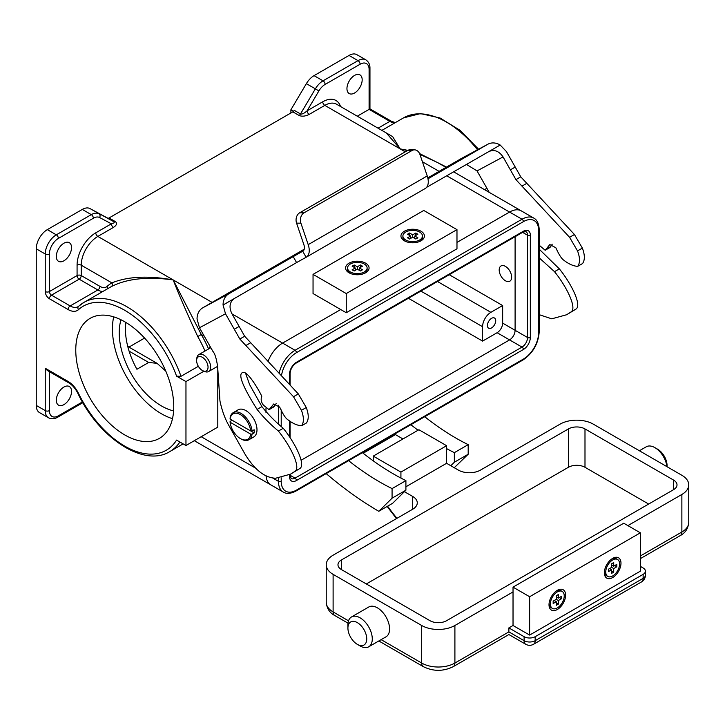 <?xml version="1.0" encoding="UTF-8"?>
<svg xmlns="http://www.w3.org/2000/svg" width="725" height="725" viewBox="0 0 725 725"><rect width="100%" height="100%" fill="white"/><g stroke="black" fill="none" stroke-linecap="round" stroke-linejoin="round"><path stroke-width="1.09" d="M281.209 477.866L281.209 481.327A1.958 1.133 180 0 1 278.445 481.327A23.49 13.558 -60 0 0 283.312 492.076L270.851 484.889A23.49 13.558 120 0 1 266.039 475.636A23.49 13.558 120 0 0 270.851 484.889L194.309 440.691M265.984 408.538L265.984 412.398L265.984 408.538M279.17 373.022A23.49 13.558 -60 0 1 295.048 350.284L282.596 343.097L340.723 309.53L282.596 343.097A23.49 13.558 120 0 0 268.123 361.213A23.49 13.558 120 0 1 282.596 343.097L231.991 313.88M281.209 481.327A21.533 12.434 120 0 0 296.434 490.118L523.405 359.074A21.533 12.434 120 0 0 538.63 332.712L538.63 230.432A21.533 12.434 120 0 0 523.405 221.642L296.434 352.685A1.958 1.133 -120 0 0 295.048 350.284L522.018 219.24A23.49 13.558 -60 0 1 533.763 218.08L521.311 210.893A23.49 13.558 120 0 0 509.566 212.053L456.977 242.413L509.566 212.053L446.827 175.831M289.52 384.15L289.52 374.254A9.788 5.646 -60 0 1 296.434 362.273L523.405 231.23A9.788 5.646 -60 0 1 530.328 235.226L530.328 337.506A9.788 5.646 -60 0 1 523.405 349.486L296.434 480.53A9.788 5.646 -60 0 1 289.52 476.533A1.958 1.133 180 0 0 290.091 475.736L291.142 478.518A7.83 4.522 120 0 0 295.048 478.128L522.018 347.094L509.566 339.898L301.083 460.266L509.566 339.898A7.83 4.522 120 0 0 515.103 330.31L515.103 236.685L515.103 330.31L502.652 323.114L502.652 305.542L449.246 274.712M232.136 420.246L230.088 421.433L230.097 422.231A14.681 8.473 -120 0 0 240.383 438.58L241.081 438.978A15.66 9.044 -120 0 0 248.902 439.749L253.75 436.958A15.66 9.044 -120 0 0 256.152 424.406A15.66 9.044 -120 0 0 245.92 410.613A15.66 9.044 -120 0 0 238.09 409.833L233.251 412.634A15.66 9.044 -120 0 0 230.088 418.271L230.097 419.068A14.681 8.473 -120 0 1 240.383 414.609A14.681 8.473 -120 0 1 250.678 430.949L252.064 430.958A15.66 9.044 -120 0 0 241.081 413.404A15.66 9.044 -120 0 0 233.251 412.634M248.902 439.749A15.66 9.044 -120 0 0 252.064 434.112L254.14 432.916A15.66 9.044 60 0 0 254.14 429.762L252.064 430.958M241.081 438.978L240.383 438.58A14.681 8.473 -120 0 0 250.678 434.112L252.064 434.112M250.678 430.949L230.097 419.068M230.097 422.231L250.678 434.112M250.741 430.949L254.14 432.916M202.329 357.271A8.084 4.667 -120 0 0 196.656 359.781A8.084 4.667 -120 0 0 202.329 370.466A8.084 4.667 -120 0 0 203.027 370.828A8.084 4.667 -120 0 0 208.03 366.759A8.084 4.667 -120 0 0 202.329 357.271M203.027 370.828L204.559 371.49A9.788 5.646 -120 0 0 208.601 371.544A9.788 5.646 -120 0 0 210.105 363.705A9.788 5.646 -120 0 0 203.707 355.078A9.788 5.646 -120 0 0 198.813 354.597A9.788 5.646 -120 0 0 196.847 358.123L196.656 359.781M209.806 348.254A9.905 5.718 60 0 1 210.739 347.574M209.298 348.544L209.688 347.456A11.745 6.779 60 0 1 210.123 346.496M198.813 354.597L210.576 347.801A9.788 5.646 60 0 1 210.803 347.683M367.113 267.987A9.788 5.646 0 0 0 364.249 263.991A9.788 5.646 0 0 0 353.583 262.767A9.788 5.646 0 0 0 347.547 267.987A9.788 5.646 0 0 0 350.411 271.975A9.788 5.646 0 0 0 361.077 273.207A9.788 5.646 0 0 0 367.113 267.987L367.113 269.419A9.788 5.646 180 0 1 363.95 273.588M350.71 273.588A9.788 5.646 180 0 1 350.411 273.416A9.788 5.646 180 0 1 347.547 269.419L347.547 267.987M422.476 236.024A9.788 5.646 0 0 0 419.612 232.027A9.788 5.646 0 0 0 408.945 230.804A9.788 5.646 0 0 0 402.901 236.024A9.788 5.646 0 0 0 405.773 240.02A9.788 5.646 0 0 0 416.431 241.244A9.788 5.646 0 0 0 422.476 236.024L422.476 237.465A9.788 5.646 180 0 1 419.313 241.624M406.072 241.624A9.788 5.646 180 0 1 405.773 241.461A9.788 5.646 180 0 1 402.901 237.465L402.901 236.024M349.024 272.781A11.745 6.779 0 0 0 350.057 273.307A11.745 6.779 0 0 0 364.603 273.307A11.745 6.779 0 0 0 365.636 263.193A11.745 6.779 0 0 0 349.024 263.193A11.745 6.779 0 0 0 349.024 272.781M420.989 231.23A11.745 6.779 0 0 0 404.387 231.23A11.745 6.779 0 0 0 404.387 240.818A11.745 6.779 0 0 0 405.42 241.343A11.745 6.779 0 0 0 419.956 241.343A11.745 6.779 0 0 0 420.989 231.23M456.977 229.635L423.763 210.458L313.046 274.376L313.046 293.553L346.26 312.729L456.977 248.811L456.977 229.635L346.26 293.553L346.26 312.729M313.046 274.376L346.26 293.553M415.806 239.023L417.881 237.818L414.763 236.024L417.881 234.229L415.806 233.024L412.688 234.828L409.58 233.024L407.495 234.229L410.613 236.024L407.495 237.818L409.58 239.023L412.688 237.22L415.806 239.023M410.613 238.416L410.613 236.024M409.58 235.426L409.58 233.024M412.688 237.22L412.688 234.828M415.806 235.426L415.806 233.024M414.763 238.416L414.763 236.024M360.443 267.389L360.443 264.987L357.334 266.782L354.217 264.987L352.142 266.184L355.259 267.987L352.142 269.782L354.217 270.978L357.334 269.183L360.443 270.978L362.518 269.782L359.41 267.987L362.518 266.184L360.443 264.987M359.41 270.38L359.41 267.987M355.259 270.38L355.259 267.987M354.217 267.389L354.217 264.987M357.334 269.183L357.334 266.782M607.777 576.438A9.788 5.646 120 0 0 612.67 575.958A9.788 5.646 120 0 0 619.068 567.331A9.788 5.646 120 0 0 617.564 559.492A9.788 5.646 120 0 0 612.67 559.981A9.788 5.646 120 0 0 606.281 568.599A9.788 5.646 120 0 0 607.777 576.438L606.535 575.722A9.788 5.646 -60 0 1 604.514 570.901M611.13 559.437A9.788 5.646 -60 0 1 611.429 559.256A9.788 5.646 -60 0 1 616.322 558.776L617.564 559.492M552.423 608.402A9.788 5.646 120 0 0 557.317 607.922A9.788 5.646 120 0 0 563.706 599.294A9.788 5.646 120 0 0 562.21 591.455A9.788 5.646 120 0 0 557.317 591.935A9.788 5.646 120 0 0 550.918 600.563A9.788 5.646 120 0 0 552.423 608.402L551.172 607.686A9.788 5.646 -60 0 1 549.151 602.865M555.776 591.392A9.788 5.646 -60 0 1 556.066 591.219A9.788 5.646 -60 0 1 560.96 590.73L562.21 591.455M612.67 558.377A11.745 6.779 120 0 0 611.701 559.011A11.745 6.779 120 0 0 604.423 571.599A11.745 6.779 120 0 0 612.67 577.553A11.745 6.779 120 0 0 620.981 563.171A11.745 6.779 120 0 0 612.67 558.377M557.317 609.517A11.745 6.779 120 0 0 565.618 595.134A11.745 6.779 120 0 0 557.317 590.34A11.745 6.779 120 0 0 556.338 590.975A11.745 6.779 120 0 0 549.07 603.562A11.745 6.779 120 0 0 557.317 609.517M513.028 587.141L513.028 625.494L529.631 635.082L640.356 571.164L640.356 532.812L623.745 523.223L513.028 587.141L529.631 596.729L529.631 635.082M640.356 532.812L529.631 596.729M558.35 594.536L556.274 595.732L556.274 599.33L558.35 600.527L561.467 598.732L561.467 596.331L558.35 598.134L558.35 594.536M556.274 596.929L558.35 598.134M559.392 597.536L561.467 598.732M556.274 602.928L558.35 604.124L558.35 600.527M554.199 600.527L556.274 601.723L556.274 605.321L558.35 604.124M556.274 599.33L553.166 601.125L553.166 603.526L556.274 601.723M608.52 569.17L608.52 571.563L611.637 569.768L611.637 573.357L613.713 572.161L613.713 568.563L616.821 566.769L616.821 564.376L613.713 566.171L613.713 562.573L611.637 563.769L611.637 567.367L608.52 569.17M611.637 564.974L613.713 566.171M614.746 565.572L616.821 566.769M611.637 567.367L613.713 568.563M611.637 570.965L613.713 572.161M609.562 568.563L611.637 569.768M539.201 245.213L545.164 250.261L549.831 244.57L555.821 247.733C558.875 254.475 561.458 258.58 563.57 260.03C568.663 264.018 573.375 266.129 577.707 266.356L582.547 263.556C584.993 260.076 584.93 254.928 582.374 248.104L574.436 234.51L520.758 176.828L506.449 151.579L500.177 145.027A15.66 12.778 61.7 0 0 487.934 144.193A15.66 12.778 61.7 0 0 487.653 144.347L461.635 158.34A15.66 12.778 -118.3 0 1 461.907 158.186A15.66 12.778 -118.3 0 1 462.188 158.041M545.164 250.261L550.003 247.461L552.232 244.189M539.201 314.677L551.743 318.819L566.624 314.75L576.076 309.022C581.93 305.071 571.345 283.629 559.347 268.866L539.201 249.182M577.707 266.356C580.145 262.876 580.091 257.728 577.526 250.904L569.587 237.311L515.919 179.628L503.059 156.926L477.032 170.919L489.23 192.37M566.624 314.75L571.228 311.822C577.091 307.862 566.497 286.42 554.498 271.667L539.201 257.837M526.848 183.298L522.009 186.098M515.239 167.04L510.4 169.831M426.599 187.349L489.148 151.398M500.177 145.027L488.949 151.516C494.323 149.268 499.027 151.072 503.059 156.926M427.986 178.803L487.653 144.347M296.57 223.128A7.83 6.045 -89.2 0 1 299.679 212.788L304.029 212.851A7.83 6.045 90.8 0 0 300.92 223.191L296.57 223.128L303.847 244.579A7.83 4.522 60 0 1 302.787 251.285A7.83 4.522 60 0 1 302.751 251.312L306.113 257.275L296.57 262.577L293.208 256.614L303.222 250.968M199.475 327.772L197.046 319.009A15.66 12.778 -118.3 0 1 202.828 307.763L228.855 293.77A15.66 12.778 61.7 0 0 223.064 305.017L225.502 313.78L199.475 327.772L212.923 351.407C214.863 353.51 216.431 358.54 217.618 366.506L219.956 400.979C221.85 409.924 224.596 417.709 228.203 424.343L244.959 454.049C254.547 469.782 264.779 477.838 275.636 478.228L290.526 474.15L295.129 471.223C300.984 467.272 290.399 445.83 278.4 431.067C270.434 424.46 263.329 417.237 257.076 409.417C242.757 386.67 237.9 374.399 242.494 372.614C247.606 369.297 262.051 395.75 261.743 396.457C260.601 399.285 261.172 402.203 263.456 405.212L269.057 409.67L273.724 403.979L279.714 407.133C282.777 413.884 285.36 417.981 287.472 419.44C292.565 423.427 297.277 425.53 301.6 425.756C304.047 422.285 303.983 417.129 301.428 410.314L293.489 396.711L239.821 339.028L234.293 329.241L239.141 326.44L231.801 313.535C228.828 307.074 229.653 302.071 234.293 298.537L296.57 262.577M228.855 293.77L293.208 256.614M234.293 329.241L225.502 313.78M301.6 425.756L306.448 422.965C308.886 419.485 308.832 414.337 306.267 407.513L298.328 393.92L244.66 336.237L239.141 326.44M269.057 409.67L273.905 406.87L276.134 403.589M290.526 474.15L299.978 468.432C305.832 464.471 295.238 443.029 283.239 428.276C275.282 421.66 268.168 414.446 261.915 406.616L249.608 384.585L245.494 373.031M245.902 345.499L250.75 342.708M202.828 307.763L304.228 249.219M427.786 177.888L461.635 158.34M477.032 170.919L466.537 164.448M425.131 188.563A14.681 8.473 -120 0 0 425.231 188.509A14.681 8.473 -120 0 0 427.224 175.93L419.947 154.479A7.83 6.045 90.8 0 0 414.519 149.848A7.83 6.045 90.8 0 0 411.981 150.528L407.631 150.465A7.83 6.045 -89.2 0 1 410.169 149.785L414.519 149.848M306.113 257.275A14.681 8.473 -120 0 0 306.213 257.221A14.681 8.473 -120 0 0 308.197 244.642L300.92 223.191M304.029 212.851L411.981 150.528M299.679 212.788L407.631 150.465M302.252 251.53L302.751 251.312M505.416 266.383A8.809 5.084 -120 0 0 501.011 265.948A8.809 5.084 -120 0 0 499.661 273.008A8.809 5.084 -120 0 0 505.416 280.765A8.809 5.084 -120 0 0 509.82 281.209A8.809 5.084 -120 0 0 511.17 274.15A8.809 5.084 -120 0 0 505.416 266.383A8.809 5.084 -120 0 0 501.011 265.948A8.809 5.084 -120 0 0 499.661 273.008A8.809 5.084 -120 0 0 505.416 280.765A8.809 5.084 -120 0 0 509.82 281.209A8.809 5.084 -120 0 0 511.17 274.15A8.809 5.084 -120 0 0 505.416 266.383M491.577 327.917A5.873 3.389 120 0 0 495.411 322.743A5.873 3.389 120 0 0 494.513 318.03A5.873 3.389 120 0 0 491.577 318.32A5.873 3.389 120 0 0 487.744 323.495A5.873 3.389 120 0 0 488.641 328.208A5.873 3.389 120 0 0 491.577 327.917M454.258 467.716L468.187 454.24L468.187 444.652L454.348 452.645A238.063 137.451 60 0 1 446.6 448.612M468.187 444.652A238.063 137.451 60 0 1 455.88 438.063A238.063 137.451 60 0 1 424.714 416.712M125.887 322.453A59.695 34.465 -120 0 0 136.925 369.261L148.688 362.464L157.053 363.325L165.771 371.1M173.601 410.885A59.695 34.465 60 0 1 161.43 405.928A59.695 34.465 60 0 1 121.012 319.788M124.754 434.928A69.283 40.002 60 0 1 79.496 373.873A69.283 40.002 60 0 1 90.117 318.357A69.283 40.002 60 0 1 124.754 321.782A69.283 40.002 60 0 1 170.022 382.836A69.283 40.002 60 0 1 159.4 438.362A69.283 40.002 60 0 1 124.754 434.928M172.487 418.678A69.283 40.002 60 0 1 161.43 413.757A69.283 40.002 60 0 1 113.698 316.861M63.927 260.792A10.766 6.217 120 0 0 70.959 251.303A10.766 6.217 120 0 0 69.31 242.685A10.766 6.217 120 0 0 63.927 243.21A10.766 6.217 120 0 0 56.894 252.699A10.766 6.217 120 0 0 58.544 261.326A10.766 6.217 120 0 0 63.927 260.792M63.927 404.623A10.766 6.217 120 0 0 70.959 395.134A10.766 6.217 120 0 0 69.31 386.507A10.766 6.217 120 0 0 63.927 387.041A10.766 6.217 120 0 0 56.894 396.53A10.766 6.217 120 0 0 58.544 405.157A10.766 6.217 120 0 0 63.927 404.623M354.561 75.418A10.766 6.217 -60 0 1 359.944 74.883A10.766 6.217 -60 0 1 361.594 83.511A10.766 6.217 -60 0 1 354.561 92.999A10.766 6.217 -60 0 1 349.178 93.534A10.766 6.217 -60 0 1 347.529 84.907A10.766 6.217 -60 0 1 354.561 75.418M383.833 131.515L392.66 136.635L400.164 148.888L386.262 132.92L336.554 104.219A23.49 13.558 120 0 0 324.809 105.379L309.194 114.396A2.936 1.695 60 0 1 307.119 110.798C304.246 113.345 302.044 114.396 300.494 113.952L315.366 88.84L306.367 83.647A15.66 9.044 -60 0 1 314.052 75.636L349.024 55.444A15.66 9.044 -60 0 1 356.854 54.665L365.853 59.858A15.66 9.044 -60 0 0 358.023 60.637L349.024 55.444M502.652 305.542L490.879 312.33A11.745 6.779 120 0 0 482.578 326.712L482.578 341.094L497.114 332.712A7.83 4.522 120 0 0 502.652 323.114M128.959 347.103L144.592 338.077M482.578 341.094L408.42 298.283M388.464 437.646A324.873 187.567 -120 0 0 389.153 438.235M326.187 473.597A324.873 187.567 -120 0 0 378.785 511.288L392.624 503.304L405.909 490.2L405.909 480.612A238.063 137.451 60 0 1 362.437 452.672M363.153 453.243L395.433 434.61L402.955 438.951M450.805 465.722L454.348 462.233L454.348 452.645M418.062 430.233A238.063 137.451 60 0 1 410.876 424.705M198.342 366.306L180.996 376.32L176.583 376.166L185.962 381.586L185.962 445.513L176.583 440.093A83.003 47.922 -120 0 1 78.463 393.294A18.596 10.739 60 0 0 68.096 381.45L45.249 368.264L47.324 370.457L68.703 382.8A2.936 1.695 -60 0 1 68.096 381.45M107.78 218.189L89.982 208.573A15.66 9.044 120 0 0 82.297 209.434L47.324 229.635A15.66 9.044 120 0 0 36.25 248.811L36.25 405.42A15.66 9.044 120 0 0 39.494 412.588L48.484 417.781A15.66 9.044 -60 0 1 45.249 410.613L36.25 405.42M111.342 286.574A2.936 2.402 59.4 0 0 111.877 282.877C127.899 276.433 148.344 275.455 173.193 279.932L201.296 334.515L197.744 336.545C186.987 313.282 178.803 294.413 173.193 279.932C147.574 276.388 126.938 278.618 111.278 286.62L83.864 302.443A85.94 49.617 60 0 1 126.83 306.702A85.94 49.617 60 0 1 180.996 376.32M309.194 114.396C305.325 116.326 301.944 116.68 299.062 115.456L292.827 111.858L109.049 217.962L115.284 221.56A2.936 1.695 -60 0 1 113.843 221.714L107.617 218.125A2.936 1.695 120 0 0 109.049 217.962M292.827 111.858A2.936 1.695 120 0 0 294.268 110.354L300.494 113.952A2.936 1.695 120 0 1 299.062 115.456M185.962 445.513L217.79 427.134L217.79 367.983M203.263 435.526A88.876 51.312 60 0 1 201.296 436.785L200.345 437.202M378.06 128.18L389.86 121.365L369.097 109.375L357.289 116.19M445.966 167.393L437.547 162.527L419.911 154.389M407.468 150.555L400.164 148.888L407.822 150.356M453.705 171.861L521.311 210.893A23.49 13.558 120 0 0 509.566 212.053L522.018 219.24A1.958 1.133 60 0 1 523.405 221.642M497.114 332.712L509.566 339.898A7.83 4.522 120 0 0 515.103 330.31L527.555 337.506L527.555 235.226L522.598 232.362M419.576 153.573L446.509 167.076M293.543 111.306L290.897 109.774L306.367 83.647M290.897 112.973L290.897 109.774M203.924 371.218L185.962 381.586M378.785 511.288L392.071 498.184L392.071 488.596A238.063 137.451 60 0 1 348.598 460.665M392.071 498.184L405.909 490.2M392.071 488.596L405.909 480.612M468.187 454.24L454.348 462.233M115.284 221.56C117.405 223.218 116.797 225.176 113.444 227.414A2.936 1.695 60 0 1 111.369 223.817C113.979 223.2 114.804 222.493 113.843 221.714L89.982 208.573M405.257 151.833L324.809 105.379A2.936 1.695 60 0 1 322.734 101.79L307.119 110.798L318.882 90.933A12.724 7.341 120 0 1 325.117 84.426L360.098 64.235A12.724 7.341 120 0 1 369.097 69.428L369.097 109.375L369.958 108.886L391.328 121.22L395.343 122.607M255.191 467.906L201.296 436.785A2.936 2.402 59.4 0 0 201.242 436.686M666.937 466.655A17.228 9.942 -120 0 0 654.883 447.633L654.883 447.633A17.228 9.942 -120 0 0 646.274 446.781L639.387 450.751M667.063 466.728L667.063 465.532A13.313 7.685 -120 0 0 657.647 449.228L654.883 447.633L657.647 449.228M368.708 646.809L386.008 636.822A17.228 9.942 -120 0 0 388.654 623.02A17.228 9.942 -120 0 0 377.399 607.84A17.228 9.942 -120 0 0 368.789 606.988L351.489 616.975A17.228 9.942 -120 0 0 347.918 624.859L347.918 628.058A13.313 7.685 -120 0 0 357.334 644.353L360.098 645.957A17.228 9.942 -120 0 0 368.708 646.809A17.228 9.942 -120 0 0 371.354 633.007A17.228 9.942 -120 0 0 360.098 617.827A17.228 9.942 -120 0 0 351.489 616.975M360.098 645.957L357.334 644.353A13.313 7.685 -120 0 0 366.741 638.924A13.313 7.685 -120 0 0 357.334 622.621A13.313 7.685 -120 0 0 347.918 628.058M627.895 525.616L681.872 494.459A23.49 13.558 0 0 0 688.75 484.871A23.49 13.558 0 0 0 681.872 475.283L593.295 424.143A23.49 13.558 0 0 0 560.081 424.143L480.503 470.09A15.66 9.044 180 0 1 458.363 470.09L446.6 463.293L446.6 445.712L418.914 429.735L373.248 456.107L373.248 460.846M400.925 478.065L400.925 472.084L446.6 445.712M405.909 486.783L446.6 463.293M400.925 472.084L373.248 456.107M568.382 428.937L341.412 559.981A11.745 6.779 0 0 0 337.977 564.775A11.745 6.779 0 0 0 341.412 569.569L429.988 620.7A11.745 6.779 0 0 0 446.6 620.7L673.57 489.665A11.745 6.779 0 0 0 677.005 484.871A11.745 6.779 0 0 0 673.57 480.077L584.993 428.937A11.745 6.779 0 0 0 568.382 428.937L568.382 467.29L366.324 583.951M412.688 496.453A15.66 9.044 180 0 1 417.274 502.851A15.66 9.044 180 0 1 412.688 509.24L412.688 496.453L404.405 491.677M412.688 509.24L333.11 555.187A23.49 13.558 0 0 0 326.232 564.775A23.49 13.558 0 0 0 333.11 574.363L421.687 625.494A23.49 13.558 0 0 0 454.901 625.494L513.028 591.935M508.877 627.895L508.877 631.892C508.877 635.336 508.877 635.336 508.877 631.892L524.103 640.683A7.83 4.522 0 0 0 535.168 640.683L643.12 578.36A7.83 4.522 0 0 0 645.413 575.161L645.413 571.164A7.83 4.522 180 0 1 643.12 574.363L535.168 636.686A7.83 4.522 180 0 1 524.103 636.686L508.877 627.895L513.028 625.494M640.356 566.37L643.12 567.965A7.83 4.522 180 0 1 645.413 571.164M648.658 504.047L584.993 467.29A11.745 6.779 0 0 0 568.382 467.29M289.52 476.533L289.52 474.712M289.52 436.776L289.52 420.835M296.434 352.685A21.533 12.434 120 0 0 281.499 375.514M281.209 409.879L281.209 425.947M278.445 478.228L278.445 481.327L272.237 477.739M278.445 423.228L278.445 405.257M523.405 349.486A1.958 1.133 60 0 0 522.018 347.094A7.83 4.522 120 0 0 527.555 337.506A1.958 1.133 0 0 0 530.328 337.506M530.328 235.226A1.958 1.133 180 0 1 527.555 235.226A7.83 4.522 120 0 0 525.933 231.637L522.997 232.127A1.958 1.133 60 0 0 523.405 231.23M296.434 480.53A1.958 1.133 60 0 0 295.048 478.128L290.091 475.265M289.52 374.254A1.958 1.133 0 0 0 290.091 373.457C290.489 369.116 292.465 365.681 296.027 363.162L522.997 232.127M296.434 362.273A1.958 1.133 60 0 1 296.027 363.162M538.63 332.712A1.958 1.133 180 0 0 539.201 331.905L539.201 229.635A1.958 1.133 180 0 1 538.63 230.432M296.434 490.118A1.958 1.133 60 0 1 296.027 491.015L522.997 359.972A1.958 1.133 -120 0 0 523.405 359.074M576.076 309.022L571.228 311.822M559.347 268.866L554.498 271.667M550.846 246.5L545.998 249.3M582.547 263.556L577.789 266.302M582.374 248.104L577.526 250.904M574.436 234.51L569.587 237.311M520.758 176.828L515.919 179.628M223.064 305.017L234.293 298.537M295.129 471.223L299.978 468.432M278.4 431.067L283.239 428.276M257.076 409.417L261.915 406.616M269.899 408.701L274.739 405.909M301.682 425.711L306.448 422.965M301.428 410.314L306.267 407.513M293.489 396.711L298.328 393.92M239.821 339.028L244.66 336.237M308.197 244.642L427.224 175.93M176.583 376.166A83.003 47.922 -120 0 0 124.754 310.291A83.003 47.922 -120 0 0 78.463 309.675A18.596 10.739 60 0 1 68.096 309.539L49.4 298.745A5.873 3.389 -120 0 1 45.249 291.559L45.249 254.004L36.25 248.811M102.859 291.468A15.66 9.044 60 0 1 97.848 289.964L79.152 279.17L51.475 295.147L70.171 305.941A15.66 9.044 -120 0 0 77.992 306.72L78.572 306.303A2.936 2.374 47.9 0 1 78.898 306.059A85.94 49.617 60 0 1 83.864 302.443L78.572 306.303A2.936 2.374 47.9 0 0 78.463 309.675M477.503 149.803A85.94 49.617 -120 0 0 446.528 122.126A85.94 49.617 -120 0 0 403.562 117.867L381.876 130.382M148.688 362.464L129.104 351.154M490.879 312.33L437.483 281.499M482.578 326.712L420.872 291.087M49.4 371.653L49.4 410.613A2.936 1.695 180 0 1 45.249 410.613L45.249 368.264M212.117 302.397L97.839 236.422A23.49 13.558 120 0 0 81.227 265.187L81.227 275.572L99.923 286.366A12.724 7.341 -120 0 0 107.019 286.466A88.876 51.312 60 0 1 111.877 282.877L81.227 265.187A2.936 1.695 0 0 0 77.077 265.187A26.426 15.252 -60 0 1 95.763 232.825L111.369 223.817L99.615 217.527A12.724 7.341 120 0 0 93.371 218.225L58.39 238.416A12.724 7.341 120 0 0 49.4 254.004L49.4 291.559L77.077 275.572L77.077 265.187M113.444 227.414L97.839 236.422A2.936 1.695 60 0 1 95.763 232.825M439.087 171.363L422.403 161.729M99.923 286.366A2.936 1.695 120 0 1 97.848 289.964L70.171 305.941A2.936 1.695 120 0 0 68.096 309.539M204.296 336.237L201.296 334.515A88.876 51.312 60 0 1 208.583 348.952M394.88 122.878A15.66 9.044 60 0 1 389.86 121.365A2.936 1.695 -60 0 1 391.328 121.22M322.734 101.79A26.426 15.252 -60 0 1 340.523 106.512M318.882 90.933L315.366 88.84A15.66 9.044 -60 0 1 323.042 80.828L314.052 75.636M325.117 84.426A2.936 1.695 -120 0 0 323.042 80.828L358.023 60.637A2.936 1.695 -120 0 1 360.098 64.235M205.012 351.018A85.94 49.617 -120 0 0 197.744 336.545M179.891 442.005A85.94 49.617 60 0 1 169.804 451.584L183.144 443.881M49.4 410.613A12.724 7.341 120 0 0 58.39 415.806L82.414 401.94M49.4 254.004A2.936 1.695 180 0 1 45.249 254.004A15.66 9.044 -60 0 1 56.314 234.828L91.296 214.627L82.297 209.434M93.371 218.225A2.936 1.695 -120 0 0 91.296 214.627A15.66 9.044 -60 0 1 98.981 213.775A2.936 2.393 -61.9 0 1 99.615 217.527M58.39 238.416A2.936 1.695 -120 0 0 56.314 234.828L47.324 229.635M107.527 288.786A2.936 2.374 47.9 0 0 107.019 286.466M81.227 275.572A2.936 1.695 0 0 0 77.077 275.572A2.936 1.695 60 0 0 79.152 279.17A2.936 1.695 120 0 0 81.227 275.572M49.4 298.745A2.936 1.695 120 0 1 51.475 295.147A2.936 1.695 60 0 1 49.4 291.559A2.936 1.695 180 0 1 45.249 291.559M169.804 451.584C143.894 467.806 98.591 437.71 77.892 393.376L78.463 393.294M58.39 415.806A2.936 1.695 60 0 1 57.782 417.147L82.84 402.683M369.097 69.428A2.936 1.695 0 0 0 369.958 68.232L369.958 108.886M387.621 506.186A122.199 70.552 -120 0 0 396.974 518.312M640.356 555.984L681.872 532.014L681.872 494.459M688.75 522.426C688.143 528.561 685.315 532.957 680.249 535.594A7.83 4.522 -120 0 0 681.872 532.014A23.49 13.558 0 0 0 688.75 522.426L688.75 484.871M381.123 639.64L421.687 663.049A23.49 13.558 0 0 0 454.901 663.049L454.901 625.494M421.687 625.494L421.687 663.049A7.83 4.522 120 0 0 423.309 666.638C433.296 671.558 443.292 671.558 453.279 666.638A7.83 4.522 60 0 0 454.901 663.049L508.877 631.892M348.526 620.817L333.11 611.918A7.83 4.522 120 0 0 334.733 615.498C329.703 612.906 326.866 608.511 326.232 602.33A23.49 13.558 0 0 0 333.11 611.918L333.11 574.363M524.103 636.686L524.103 640.683A7.83 4.522 120 0 0 525.716 644.262L508.877 634.538L453.279 666.638M535.168 636.686L535.168 640.683A7.83 4.522 60 0 1 533.546 644.262A7.83 7.83 0 0 1 525.716 644.262M643.12 574.363L643.12 578.36A7.83 4.522 60 0 1 641.498 581.939L533.546 644.262M584.993 467.29L584.993 428.937M673.57 489.665L673.57 480.077M341.412 569.569L341.412 559.981M290.091 475.736L290.091 474.395M290.091 437.637L290.091 421.207M290.091 384.767L290.091 373.457M539.201 229.635C538.893 223.617 537.08 219.766 533.763 218.08M283.312 492.076C286.502 494.097 290.743 493.743 296.027 491.015M539.201 331.905C538.285 343.849 532.884 353.202 522.997 359.972M217.6 366.352L208.601 371.544M306.213 257.221L425.231 188.509M461.907 158.186L487.934 144.193M484.517 189.651L486.901 188.273M77.892 393.376C75.418 388.509 72.355 384.984 68.703 382.8M48.484 417.781C51.538 419.258 54.638 419.05 57.782 417.147M478.582 149.223L460.049 130.328L440.057 117.994L420.554 113.589L403.562 117.867M369.958 68.232C370.04 64.588 368.672 61.797 365.853 59.858M157.053 363.325L127.745 346.405M326.232 602.33L326.232 564.775M334.733 615.498L348.018 623.165M378.831 640.963L423.309 666.638M641.498 581.939A7.83 7.83 0 0 0 645.413 575.161M640.356 558.631L680.249 535.594M387.15 506.458L396.466 518.602"/></g></svg>
